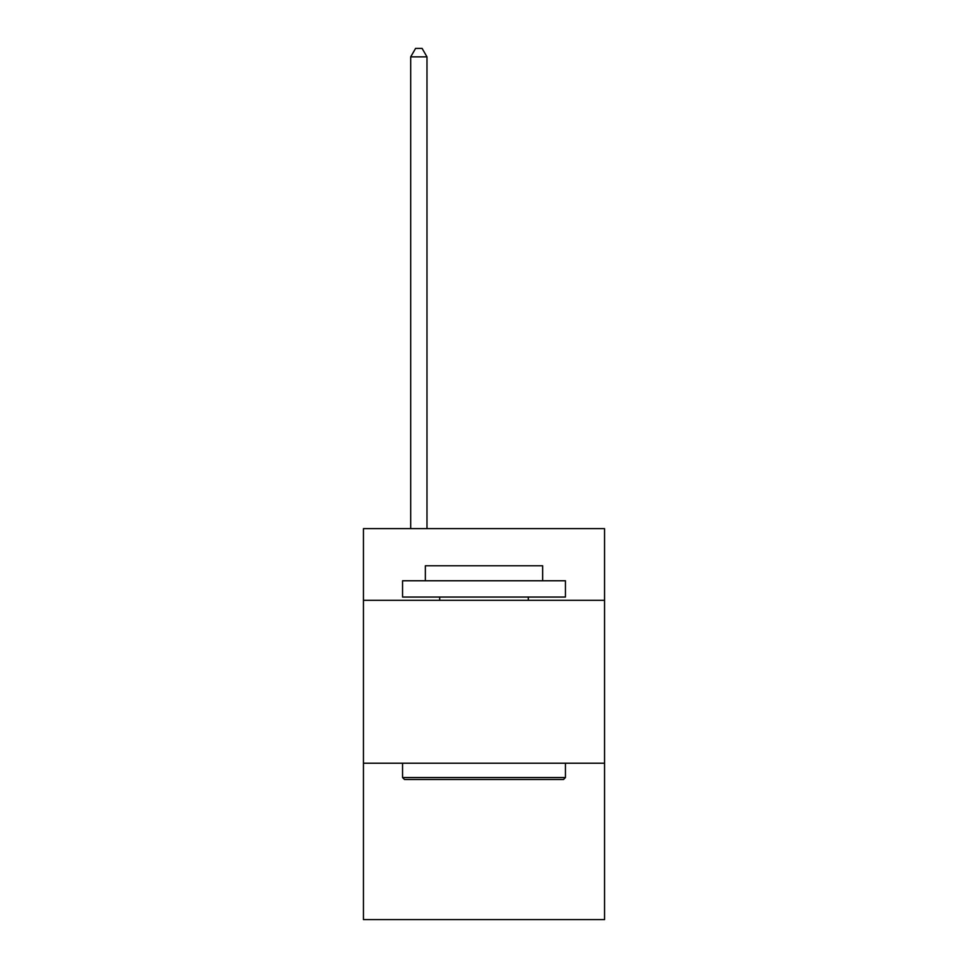 <?xml version="1.0" encoding="UTF-8"?>
<svg xmlns="http://www.w3.org/2000/svg" width="968" height="968" viewBox="0 0 968 968"><rect width="100%" height="100%" fill="white"/><g stroke="black" fill="none" stroke-linecap="round" stroke-linejoin="round"><path stroke-width="1.45" d="M604.552 600.317L604.552 528.637L363.448 528.637L363.448 600.317L604.552 600.317L604.552 919.6L363.448 919.6L363.448 600.317M604.552 763.22L363.448 763.22M404.503 779.506L402.555 777.546L565.445 777.546L563.497 779.506L404.503 779.506M565.445 580.764L565.445 597.05L402.555 597.05L402.555 580.764L565.445 580.764M425.351 580.764L425.351 565.772L542.649 565.772L542.649 580.764M565.445 763.22L565.445 777.546M402.555 763.22L402.555 777.546M528.31 597.05L528.31 600.317M439.69 597.05L439.69 600.317M426.985 528.637L426.985 56.87L410.698 56.87L410.698 528.637M410.698 56.87L415.587 48.4L422.096 48.4L426.985 56.87"/></g></svg>
